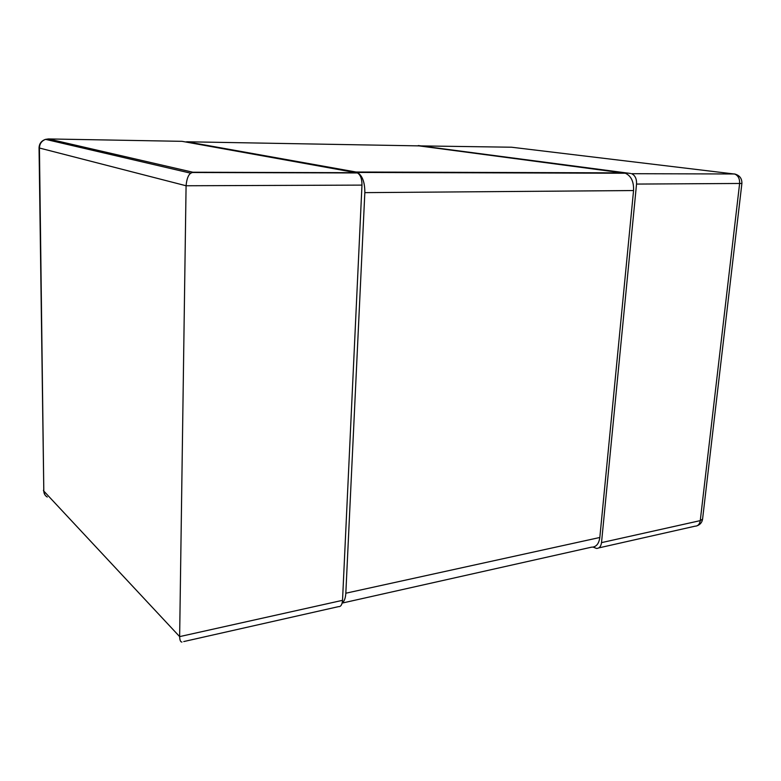 <?xml version="1.0" encoding="UTF-8"?>
<svg xmlns="http://www.w3.org/2000/svg" width="781" height="781" viewBox="0 0 781 781"><rect width="100%" height="100%" fill="white"/><g stroke="black" fill="none" stroke-linecap="round" stroke-linejoin="round"><path stroke-width="1.17" d="M183.74 641.562L338.476 606.642C340.819 606.827 342.166 604.719 342.527 600.325L361.974 185.107C362.013 178.908 360.519 174.856 357.493 172.952L182.041 141.332L48.432 138.94L47.172 139.731M342.527 600.325L179.64 636.613L186.083 185.761C186.688 179.074 188.26 174.885 190.779 173.206L192.848 172.23L356.683 172.699M47.27 497.028C45.064 495.701 43.912 493.709 43.804 491.073L179.64 636.613C179.786 640.283 180.557 642.099 181.963 642.07M190.779 173.206L45.571 139.36C41.422 140.746 39.255 143.567 39.05 147.834L39.431 148.019C39.616 143.753 41.657 140.863 45.571 139.36L48.432 138.94L192.848 172.23M601.516 542.629L636.535 184.072C636.749 178.781 635.099 175.325 631.595 173.704L734.589 173.978C738.191 175.5 739.861 178.742 739.597 183.691L700.264 520.624L601.516 542.629C600.97 546.475 599.291 548.408 596.489 548.428L593.13 547.1M735.253 174.124L511.526 147.219L416.771 145.842M418.284 145.549L630.648 173.48M636.535 184.072L741.891 183.457L702.578 519.092L700.264 520.624C699.659 524.266 697.902 526.121 694.992 526.199L598.715 547.92M599.828 537.484L345.827 593.218C345.524 598.129 344.294 601.409 342.137 603.088L591.451 547.188C596.108 547.169 598.9 543.927 599.828 537.484L633.557 190.544C633.908 181.709 631.175 175.94 625.366 173.245L419.016 145.881L186.952 141.781L356.038 172.015L623.804 172.874M345.827 593.218L364.834 192.634C364.883 182.315 362.394 175.588 357.376 172.445L356.038 172.015M186.952 141.781L185.585 141.966M39.05 147.834L43.804 491.073L39.431 148.019L186.083 185.761L361.974 185.107M364.834 192.634L633.557 190.544M191.931 172.503L357.493 172.952M43.443 490.273L44.82 494.666M741.891 183.457C742.038 178.439 739.607 175.286 734.589 173.978L631.595 173.704M697.208 525.73C700.284 524.52 702.07 522.304 702.578 519.092M357.376 172.445L625.366 173.245"/></g></svg>
